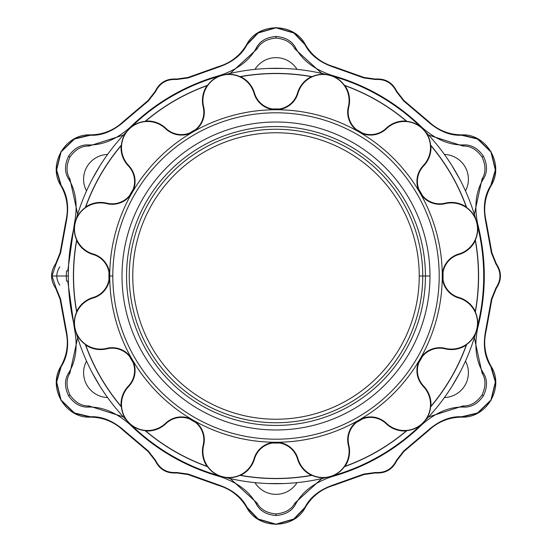 <?xml version="1.0" encoding="UTF-8"?>
<svg xmlns="http://www.w3.org/2000/svg" width="552" height="552" viewBox="0 0 552 552"><rect width="100%" height="100%" fill="white"/><g stroke="black" fill="none" stroke-linecap="round" stroke-linejoin="round"><path stroke-width="0.83" d="M329.758 75.376A26.089 26.089 0 0 1 349.092 100.581L349.575 100.581A26.572 26.572 0 0 0 345 85.67L344.434 85.325A26.303 26.303 0 0 0 333.215 76.335L326.287 74.479A26.303 26.303 0 0 0 312.073 76.652L311.404 76.673A26.572 26.572 0 0 0 297.493 93.136A22.39 22.39 0 0 1 279.56 108.972L276 109.738L272.44 108.972A22.39 22.39 0 0 1 254.506 93.136L254.044 93.267A22.873 22.873 0 0 0 276 109.738A22.873 22.873 0 0 1 254.044 93.267A26.089 26.089 0 0 0 251.588 87.533L252.009 87.292A26.572 26.572 0 0 0 240.596 76.673L239.927 76.652A26.303 26.303 0 0 0 225.713 74.479L222.242 75.376A26.089 26.089 0 0 1 251.588 87.533A26.089 26.089 0 0 0 222.242 75.376L218.785 76.335A26.303 26.303 0 0 0 207.566 85.325L207 85.67A26.572 26.572 0 0 0 203.184 106.888A22.39 22.39 0 0 1 195.567 129.568L192.869 132.011A22.873 22.873 0 0 0 203.653 106.771L203.184 106.888L203.653 106.771A26.089 26.089 0 0 1 222.242 75.376A26.089 26.089 0 0 0 203.653 106.771A22.873 22.873 0 0 1 192.869 132.011A166.262 166.262 0 0 1 276 109.738A22.873 22.873 0 0 0 297.956 93.267L297.493 93.136L297.956 93.267A26.089 26.089 0 0 1 329.758 75.376A26.089 26.089 0 0 0 297.956 93.267A22.873 22.873 0 0 1 276 109.738A166.262 166.262 0 0 1 359.131 132.011A22.873 22.873 0 0 0 386.379 128.733L386.048 128.381A22.39 22.39 0 0 1 362.602 133.129L359.131 132.011A166.262 166.262 0 0 1 419.989 192.869A22.873 22.873 0 0 0 445.229 203.653L445.112 203.184A22.39 22.39 0 0 1 422.432 195.567L419.989 192.869A166.262 166.262 0 0 1 442.262 276A22.873 22.873 0 0 0 458.733 297.956L458.864 297.493A22.39 22.39 0 0 1 443.028 279.56L442.262 276A166.262 166.262 0 0 1 419.989 359.131A22.873 22.873 0 0 0 423.267 386.379L423.619 386.048A22.39 22.39 0 0 1 418.871 362.602L419.989 359.131A166.262 166.262 0 0 1 359.131 419.989A22.873 22.873 0 0 0 348.346 445.229L348.816 445.112A22.39 22.39 0 0 1 356.433 422.432L359.131 419.989A166.262 166.262 0 0 1 276 442.262A22.873 22.873 0 0 0 254.044 458.733L254.506 458.864A22.39 22.39 0 0 1 272.44 443.028L276 442.262A166.262 166.262 0 0 1 192.869 419.989A22.873 22.873 0 0 0 165.621 423.267L165.952 423.619A22.39 22.39 0 0 1 189.398 418.871L192.869 419.989A166.262 166.262 0 0 1 132.011 359.131A22.873 22.873 0 0 0 106.771 348.346L106.888 348.816A22.39 22.39 0 0 1 129.568 356.433L132.011 359.131A166.262 166.262 0 0 1 109.738 276L108.93 276A167.07 167.07 0 0 0 108.972 279.56L109.738 276A22.873 22.873 0 0 0 93.267 254.044L93.136 254.506A22.39 22.39 0 0 1 108.972 272.44L109.738 276A166.262 166.262 0 0 1 132.011 192.869A22.873 22.873 0 0 0 128.733 165.621L128.381 165.952A22.39 22.39 0 0 1 133.129 189.398L132.011 192.869A166.262 166.262 0 0 1 192.869 132.011L189.398 133.129A22.39 22.39 0 0 1 165.952 128.381L165.621 128.733A22.873 22.873 0 0 0 192.869 132.011A22.873 22.873 0 0 1 165.621 128.733A26.089 26.089 0 0 0 160.625 124.987L160.867 124.573A26.572 26.572 0 0 0 145.673 121.081L145.086 121.399A26.303 26.303 0 0 0 131.693 126.622L129.133 129.133A26.089 26.089 0 0 1 160.625 124.987A26.089 26.089 0 0 0 129.133 129.133L126.622 131.693A26.303 26.303 0 0 0 121.399 145.086L121.081 145.673A26.572 26.572 0 0 0 128.381 165.952L128.733 165.621A26.089 26.089 0 0 1 129.133 129.133A26.089 26.089 0 0 0 128.733 165.621A22.873 22.873 0 0 1 132.011 192.869L129.568 195.567A22.39 22.39 0 0 1 106.888 203.184L106.771 203.653A22.873 22.873 0 0 0 132.011 192.869A22.873 22.873 0 0 1 106.771 203.653A26.089 26.089 0 0 0 100.581 202.908L100.581 202.425A26.572 26.572 0 0 0 85.67 207L85.325 207.566A26.303 26.303 0 0 0 76.335 218.785L75.376 222.242A26.089 26.089 0 0 1 100.581 202.908A26.089 26.089 0 0 0 75.376 222.242L74.479 225.713A26.303 26.303 0 0 0 76.652 239.927L76.673 240.596A26.572 26.572 0 0 0 93.136 254.506L93.267 254.044A26.089 26.089 0 0 1 75.376 222.242A26.089 26.089 0 0 0 93.267 254.044A22.873 22.873 0 0 1 109.738 276L108.972 279.56A22.39 22.39 0 0 1 93.136 297.493L93.267 297.956A22.873 22.873 0 0 0 109.738 276A22.873 22.873 0 0 1 93.267 297.956A26.089 26.089 0 0 0 87.533 300.412L87.292 299.991A26.572 26.572 0 0 0 76.673 311.404L76.652 312.073A26.303 26.303 0 0 0 74.479 326.287L75.376 329.758A26.089 26.089 0 0 1 87.533 300.412A26.089 26.089 0 0 0 75.376 329.758L76.335 333.215A26.303 26.303 0 0 0 85.325 344.434L85.67 345A26.572 26.572 0 0 0 106.888 348.816L106.771 348.346A26.089 26.089 0 0 1 75.376 329.758A26.089 26.089 0 0 0 106.771 348.346A22.873 22.873 0 0 1 132.011 359.131L133.129 362.602A22.39 22.39 0 0 1 128.381 386.048L128.733 386.379A22.873 22.873 0 0 0 132.011 359.131A22.873 22.873 0 0 1 128.733 386.379A26.089 26.089 0 0 0 124.987 391.375L124.573 391.133A26.572 26.572 0 0 0 121.081 406.327L121.399 406.914A26.303 26.303 0 0 0 126.622 420.307L129.133 422.866A26.089 26.089 0 0 1 124.987 391.375A26.089 26.089 0 0 0 129.133 422.866L131.693 425.378A26.303 26.303 0 0 0 145.086 430.601L145.673 430.919A26.572 26.572 0 0 0 165.952 423.619L165.621 423.267A26.089 26.089 0 0 1 129.133 422.866A26.089 26.089 0 0 0 165.621 423.267A22.873 22.873 0 0 1 192.869 419.989L195.567 422.432A22.39 22.39 0 0 1 203.184 445.112L203.653 445.229A22.873 22.873 0 0 0 192.869 419.989A22.873 22.873 0 0 1 203.653 445.229A26.089 26.089 0 0 0 202.908 451.419L202.425 451.419A26.572 26.572 0 0 0 207 466.33L207.566 466.675A26.303 26.303 0 0 0 218.785 475.665L222.242 476.624A26.089 26.089 0 0 1 202.908 451.419A26.089 26.089 0 0 0 222.242 476.624L225.713 477.521A26.303 26.303 0 0 0 239.927 475.348L240.596 475.327A26.572 26.572 0 0 0 254.506 458.864L254.044 458.733A26.089 26.089 0 0 1 222.242 476.624A26.089 26.089 0 0 0 254.044 458.733A22.873 22.873 0 0 1 276 442.262L279.56 443.028A22.39 22.39 0 0 1 297.493 458.864L297.956 458.733A22.873 22.873 0 0 0 276 442.262A22.873 22.873 0 0 1 297.956 458.733A26.089 26.089 0 0 0 300.412 464.467L299.991 464.708A26.572 26.572 0 0 0 311.404 475.327L312.073 475.348A26.303 26.303 0 0 0 326.287 477.521L329.758 476.624A26.089 26.089 0 0 1 300.412 464.467A26.089 26.089 0 0 0 329.758 476.624L333.215 475.665A26.303 26.303 0 0 0 344.434 466.675L345 466.33A26.572 26.572 0 0 0 348.816 445.112L348.346 445.229A26.089 26.089 0 0 1 329.758 476.624A26.089 26.089 0 0 0 348.346 445.229A22.873 22.873 0 0 1 359.131 419.989L362.602 418.871A22.39 22.39 0 0 1 386.048 423.619L386.379 423.267A22.873 22.873 0 0 0 359.131 419.989A22.873 22.873 0 0 1 386.379 423.267A26.089 26.089 0 0 0 391.375 427.013L391.133 427.427A26.572 26.572 0 0 0 406.327 430.919L406.914 430.601A26.303 26.303 0 0 0 420.307 425.378L422.866 422.866A26.089 26.089 0 0 1 391.375 427.013A26.089 26.089 0 0 0 422.866 422.866L425.378 420.307A26.303 26.303 0 0 0 430.601 406.914L430.919 406.327A26.572 26.572 0 0 0 423.619 386.048L423.267 386.379A26.089 26.089 0 0 1 422.866 422.866A26.089 26.089 0 0 0 423.267 386.379A22.873 22.873 0 0 1 419.989 359.131L422.432 356.433A22.39 22.39 0 0 1 445.112 348.816L445.229 348.346A22.873 22.873 0 0 0 419.989 359.131A22.873 22.873 0 0 1 445.229 348.346A26.089 26.089 0 0 0 451.419 349.092L451.419 349.575A26.572 26.572 0 0 0 466.33 345L466.675 344.434A26.303 26.303 0 0 0 475.665 333.215L476.624 329.758A26.089 26.089 0 0 1 451.419 349.092A26.089 26.089 0 0 0 476.624 329.758L477.521 326.287A26.303 26.303 0 0 0 475.348 312.073L475.327 311.404A26.572 26.572 0 0 0 458.864 297.493L458.733 297.956A26.089 26.089 0 0 1 476.624 329.758A26.089 26.089 0 0 0 458.733 297.956A22.873 22.873 0 0 1 442.262 276L443.028 272.44A22.39 22.39 0 0 1 458.864 254.506L458.733 254.044A22.873 22.873 0 0 0 442.262 276A22.873 22.873 0 0 1 458.733 254.044A26.089 26.089 0 0 0 464.467 251.588L464.708 252.009A26.572 26.572 0 0 0 475.327 240.596L475.348 239.927A26.303 26.303 0 0 0 477.521 225.713L476.624 222.242A26.089 26.089 0 0 1 464.467 251.588A26.089 26.089 0 0 0 476.624 222.242L475.665 218.785A26.303 26.303 0 0 0 466.675 207.566L466.33 207A26.572 26.572 0 0 0 445.112 203.184L445.229 203.653A26.089 26.089 0 0 1 476.624 222.242A26.089 26.089 0 0 0 445.229 203.653A22.873 22.873 0 0 1 419.989 192.869L418.871 189.398A22.39 22.39 0 0 1 423.619 165.952L423.267 165.621A22.873 22.873 0 0 0 419.989 192.869A22.873 22.873 0 0 1 423.267 165.621A26.089 26.089 0 0 0 427.013 160.625L427.427 160.867A26.572 26.572 0 0 0 430.919 145.673L430.601 145.086A26.303 26.303 0 0 0 425.378 131.693L422.866 129.133A26.089 26.089 0 0 1 427.013 160.625A26.089 26.089 0 0 0 422.866 129.133L420.307 126.622A26.303 26.303 0 0 0 406.914 121.399L406.327 121.081A26.572 26.572 0 0 0 386.048 128.381L386.379 128.733A26.089 26.089 0 0 1 422.866 129.133A26.089 26.089 0 0 0 386.379 128.733A22.873 22.873 0 0 1 359.131 132.011L356.433 129.568A22.39 22.39 0 0 1 348.816 106.888L348.346 106.771A22.873 22.873 0 0 0 359.131 132.011A22.873 22.873 0 0 1 348.346 106.771A26.089 26.089 0 0 0 329.758 75.376L329.758 75.376A207.697 207.697 0 0 0 326.287 74.479L333.215 76.335A207.697 207.697 0 0 1 420.307 126.622L425.378 131.693A207.697 207.697 0 0 1 475.665 218.785L477.521 225.713A207.697 207.697 0 0 1 477.521 326.287L475.665 333.215A207.697 207.697 0 0 1 425.378 420.307L420.307 425.378A207.697 207.697 0 0 1 333.215 475.665L326.287 477.521A207.697 207.697 0 0 1 225.713 477.521L218.785 475.665A207.697 207.697 0 0 1 131.693 425.378L126.622 420.307A207.697 207.697 0 0 1 76.335 333.215L74.479 326.287A207.697 207.697 0 0 1 68.303 276L51.998 276L68.303 276A207.697 207.697 0 0 1 74.479 225.713L75.376 222.242A207.697 207.697 0 0 0 127.56 421.273M475.327 240.596A202.453 202.453 0 0 1 478.453 276L478.584 276A202.584 202.584 0 0 0 475.348 239.927L475.327 240.596A26.572 26.572 0 0 1 458.864 254.506A22.39 22.39 0 0 0 443.028 272.44L442.262 276A166.262 166.262 0 0 0 132.011 192.869A166.262 166.262 0 0 0 359.131 419.989A166.262 166.262 0 0 0 442.262 276L443.028 279.56A167.07 167.07 0 0 0 443.028 272.44A167.07 167.07 0 0 1 443.028 279.56A22.39 22.39 0 0 0 458.864 297.493A26.572 26.572 0 0 1 475.327 311.404A202.453 202.453 0 0 0 475.327 240.596M59.816 285.101C55.807 279.036 55.807 272.964 59.816 266.899M112.808 276A163.192 163.192 0 0 0 357.599 417.333A163.192 163.192 0 0 0 357.599 134.667A163.192 163.192 0 0 0 112.808 276A163.192 163.192 0 0 1 357.599 134.667A163.192 163.192 0 0 1 357.599 417.333A163.192 163.192 0 0 1 112.808 276L109.738 276L112.808 276M429.987 276A153.987 153.987 0 0 1 199.01 409.356A153.987 153.987 0 0 1 199.01 142.644A153.987 153.987 0 0 1 429.987 276L419.244 276A143.244 143.244 0 0 0 204.378 151.952A143.244 143.244 0 0 0 204.378 400.048A143.244 143.244 0 0 0 419.244 276A143.244 143.244 0 0 1 204.378 400.048A143.244 143.244 0 0 1 204.378 151.952A143.244 143.244 0 0 1 419.244 276L429.987 276A153.987 153.987 0 0 0 199.01 142.644A153.987 153.987 0 0 0 199.01 409.356A153.987 153.987 0 0 0 429.987 276M295.01 49.031C291.559 42.573 285.225 38.93 276 38.095C266.775 38.93 260.44 42.573 256.99 49.031L230.253 73.402L256.99 49.031C260.44 42.573 266.775 38.93 276 38.095C285.225 38.93 291.559 42.573 295.01 49.031L295.437 47.486C302.041 60.051 314.06 69.297 331.476 75.224L331.317 75.803L331.476 75.224C366.142 84.974 396.364 102.417 422.135 127.567C396.364 102.417 366.142 84.974 331.476 75.224C314.06 69.297 302.041 60.051 295.437 47.486C291.842 40.938 285.363 37.26 276 36.453C285.363 37.26 291.842 40.938 295.437 47.486L295.01 49.031L321.747 73.402L295.01 49.031M88.948 146.052C81.627 145.811 75.307 149.475 69.966 157.051C66.081 165.455 66.067 172.762 69.938 178.979L77.673 214.321L69.938 178.979C66.067 172.762 66.081 165.455 69.966 157.051C75.307 149.475 81.627 145.811 88.948 146.052L87.816 144.914C102.003 145.473 116.017 139.69 129.865 127.567C155.636 102.417 185.858 84.974 220.524 75.224C237.94 69.297 249.959 60.051 256.563 47.486C260.158 40.938 266.637 37.26 276 36.453L276 38.095L276 36.453C266.637 37.26 260.158 40.938 256.563 47.486L256.99 49.031L256.563 47.486C249.959 60.051 237.94 69.297 220.524 75.224C185.858 84.974 155.636 102.417 129.865 127.567L130.286 127.995L129.865 127.567C116.017 139.69 102.003 145.473 87.816 144.914C80.35 144.748 73.927 148.522 68.545 156.223C73.927 148.522 80.35 144.748 87.816 144.914L88.948 146.052L123.42 135.081L88.948 146.052M69.938 373.021C66.067 379.238 66.081 386.545 69.966 394.949C75.307 402.525 81.627 406.189 88.948 405.948L123.42 416.919L88.948 405.948C81.627 406.189 75.307 402.525 69.966 394.949C66.081 386.545 66.067 379.238 69.938 373.021L68.386 373.428C75.962 361.422 77.956 346.394 74.382 328.343L67.765 281.113L74.382 328.343L74.962 328.192L74.382 328.343C77.956 346.394 75.962 361.422 68.386 373.428C64.508 379.81 64.563 387.262 68.545 395.777C64.563 387.262 64.508 379.81 68.386 373.428L69.938 373.021L77.673 337.679L69.938 373.021M256.99 502.969C260.44 509.427 266.775 513.07 276 513.905C285.225 513.07 291.559 509.427 295.01 502.969L321.747 478.598L295.01 502.969C291.559 509.427 285.225 513.07 276 513.905C266.775 513.07 260.44 509.427 256.99 502.969L256.563 504.514C249.959 491.949 237.94 482.703 220.524 476.776C185.858 467.026 155.636 449.583 129.865 424.433C116.017 412.309 102.003 406.527 87.816 407.086C80.35 407.252 73.927 403.477 68.545 395.777L69.966 394.949L68.545 395.777C73.927 403.477 80.35 407.252 87.816 407.086L88.948 405.948L87.816 407.086C102.003 406.527 116.017 412.309 129.865 424.433C155.636 449.583 185.858 467.026 220.524 476.776L220.683 476.197L220.524 476.776C237.94 482.703 249.959 491.949 256.563 504.514C260.158 511.062 266.637 514.74 276 515.547C266.637 514.74 260.158 511.062 256.563 504.514L256.99 502.969L230.253 478.598L256.99 502.969M463.052 405.948C470.373 406.189 476.693 402.525 482.034 394.949C485.919 386.545 485.932 379.238 482.062 373.021L474.327 337.679L482.062 373.021C485.932 379.238 485.919 386.545 482.034 394.949C476.693 402.525 470.373 406.189 463.052 405.948L464.184 407.086C449.997 406.527 435.983 412.309 422.135 424.433C396.364 449.583 366.142 467.026 331.476 476.776C314.06 482.703 302.041 491.949 295.437 504.514C291.842 511.062 285.363 514.74 276 515.547L276 513.905L276 515.547C285.363 514.74 291.842 511.062 295.437 504.514L295.01 502.969L295.437 504.514C302.041 491.949 314.06 482.703 331.476 476.776C366.142 467.026 396.364 449.583 422.135 424.433L421.714 424.005L422.135 424.433C435.983 412.309 449.997 406.527 464.184 407.086C471.649 407.252 478.073 403.477 483.455 395.777C478.073 403.477 471.649 407.252 464.184 407.086L463.052 405.948L428.58 416.919L463.052 405.948M482.062 178.979C485.932 172.762 485.919 165.455 482.034 157.051C476.693 149.475 470.373 145.811 463.052 146.052L428.58 135.081L463.052 146.052C470.373 145.811 476.693 149.475 482.034 157.051C485.919 165.455 485.932 172.762 482.062 178.979L483.614 178.572C476.038 190.578 474.044 205.606 477.618 223.657C486.505 258.55 486.505 293.45 477.618 328.343C474.044 346.394 476.038 361.422 483.614 373.428C487.492 379.81 487.437 387.262 483.455 395.777L482.034 394.949L483.455 395.777C487.437 387.262 487.492 379.81 483.614 373.428L482.062 373.021L483.614 373.428C476.038 361.422 474.044 346.394 477.618 328.343C486.505 293.45 486.505 258.55 477.618 223.657L477.038 223.808L477.618 223.657C474.044 205.606 476.038 190.578 483.614 178.572C487.492 172.189 487.437 164.737 483.455 156.223C487.437 164.737 487.492 172.189 483.614 178.572L482.062 178.979L474.327 214.321L482.062 178.979M421.714 127.995L422.135 127.567C435.983 139.69 449.997 145.473 464.184 144.914C471.649 144.748 478.073 148.522 483.455 156.223L482.034 157.051L483.455 156.223C478.073 148.522 471.649 144.748 464.184 144.914L463.052 146.052L464.184 144.914C449.997 145.473 435.983 139.69 422.135 127.567L421.714 127.995M403.698 100.988L396.35 91.522C392.106 82.931 385.186 78.936 375.588 79.536L363.713 77.908L333.705 67.178C319.829 62.438 310.272 54.965 305.028 44.774L293.899 33.044L276.034 27.835L258.143 33.017L246.972 44.774C241.728 54.965 232.171 62.438 218.295 67.178L188.287 77.908L176.412 79.536C166.814 78.936 159.894 82.931 155.65 91.522L148.302 100.988L124.007 121.619C112.967 131.259 101.72 135.799 90.266 135.247L74.541 139.021L61.099 151.883L56.642 169.975L61.237 185.527C67.441 195.167 69.131 207.179 66.302 221.559L60.589 252.919L56.062 264.015L51.998 276L56.062 287.985L60.589 299.08L66.302 330.441C69.131 344.821 67.441 356.833 61.237 366.473L56.642 381.984L61.058 400.048L74.499 412.958L90.266 416.753C101.72 416.201 112.967 420.741 124.007 430.381L148.302 451.012L155.65 460.478C159.935 469.09 166.856 473.085 176.412 472.464L188.287 474.092L218.295 484.822C232.171 489.562 241.728 497.035 246.972 507.226L258.101 518.956L275.965 524.165L293.857 518.983L305.028 507.226C310.272 497.035 319.829 489.562 333.705 484.822L363.713 474.092L375.588 472.464C385.186 473.064 392.106 469.069 396.35 460.478L403.698 451.012L427.993 430.381C439.033 420.741 450.28 416.201 461.734 416.753L477.459 412.979L490.9 400.117L495.358 382.025L490.762 366.473C484.559 356.833 482.869 344.821 485.698 330.441L491.411 299.08L495.937 287.985C501.25 279.974 501.25 271.984 495.937 264.015L491.411 252.919L485.698 221.559C482.869 207.179 484.559 195.167 490.762 185.527L495.358 170.016L490.942 151.952L477.501 139.042L461.734 135.247C450.28 135.799 439.033 131.259 427.993 121.619L403.698 100.988L427.993 121.619C439.033 131.259 450.28 135.799 461.734 135.247L477.501 139.042L490.942 151.952L495.358 170.016L490.762 185.527L491.08 185.713L495.627 170.071L491.121 151.8L477.549 138.759L461.727 134.881L461.734 135.247L461.727 134.881L477.549 138.759L491.121 151.8L495.627 170.071L491.08 185.713L490.762 185.527C484.559 195.167 482.869 207.179 485.698 221.559L486.188 221.435C483.138 208.884 484.766 196.981 491.08 185.713L491.08 185.713C484.766 196.981 483.138 208.884 486.188 221.435L485.698 221.559L491.411 252.919L491.915 252.864L486.188 221.435L491.915 252.864L491.411 252.919L495.937 264.015C501.25 271.984 501.25 279.974 495.937 287.985L491.411 299.08L485.698 330.441C482.869 344.821 484.559 356.833 490.762 366.473L495.358 382.025L490.9 400.117L477.459 412.979L461.734 416.753L461.727 417.119L477.549 413.241L491.121 400.2L495.627 381.929L491.08 366.286L490.762 366.473L491.08 366.286L495.627 381.929L491.121 400.2L477.549 413.241L461.727 417.119L461.734 416.753C450.28 416.201 439.033 420.741 427.993 430.381L428.352 430.739C437.695 421.832 448.817 417.284 461.727 417.119L461.727 417.119C448.817 417.284 437.695 421.832 428.352 430.739L427.993 430.381L403.698 451.012L403.995 451.419L428.352 430.739L403.995 451.419L403.698 451.012L396.35 460.478C392.106 469.069 385.186 473.064 375.588 472.464L363.713 474.092L333.705 484.822C319.829 489.562 310.272 497.035 305.028 507.226L293.857 518.983L275.965 524.165L258.101 518.956L246.972 507.226L246.654 507.405L257.922 519.163L276 524.4L294.078 519.163L305.346 507.405L305.028 507.226L305.346 507.405L294.078 519.163L276 524.4L257.922 519.163L246.654 507.405L246.972 507.226C241.728 497.035 232.171 489.562 218.295 484.822L218.164 485.311C230.557 488.941 240.051 496.31 246.654 507.405L246.654 507.405C240.051 496.31 230.557 488.941 218.164 485.311L218.295 484.822L188.287 474.092L188.08 474.561L218.164 485.311L188.08 474.561L188.287 474.092L176.412 472.464C166.856 473.085 159.935 469.09 155.65 460.478L148.302 451.012L124.007 430.381C112.967 420.741 101.72 416.201 90.266 416.753L74.499 412.958L61.058 400.048L56.642 381.984L61.237 366.473L60.92 366.286L56.373 381.929L60.879 400.2L74.451 413.241L90.273 417.119L90.266 416.753L90.273 417.119L74.451 413.241L60.879 400.2L56.373 381.929L60.92 366.286L61.237 366.473C67.441 356.833 69.131 344.821 66.302 330.441L65.812 330.565C68.862 343.116 67.234 355.019 60.92 366.286L60.92 366.286C67.234 355.019 68.862 343.116 65.812 330.565L66.302 330.441L60.589 299.08L60.085 299.136L65.812 330.565L60.085 299.136L60.589 299.08L56.062 287.985L51.998 276L56.062 264.015L60.589 252.919L66.302 221.559C69.131 207.179 67.441 195.167 61.237 185.527L56.642 169.975L61.099 151.883L74.541 139.021L90.266 135.247L90.273 134.881L74.451 138.759L60.879 151.8L56.373 170.071L60.92 185.713L61.237 185.527L60.92 185.713L56.373 170.071L60.879 151.8L74.451 138.759L90.273 134.881L90.266 135.247C101.72 135.799 112.967 131.259 124.007 121.619L123.648 121.261C114.305 130.168 103.183 134.716 90.273 134.881L90.273 134.881C103.183 134.716 114.305 130.168 123.648 121.261L124.007 121.619L148.302 100.988L148.005 100.581L123.648 121.261L148.005 100.581L148.302 100.988L155.65 91.522C159.894 82.931 166.814 78.936 176.412 79.536L188.287 77.908L218.295 67.178C232.171 62.438 241.728 54.965 246.972 44.774L258.143 33.017L276.034 27.835L293.899 33.044L305.028 44.774L305.346 44.595L294.078 32.837L276 27.6L257.922 32.837L246.654 44.595L246.972 44.774L246.654 44.595L257.922 32.837L276 27.6L294.078 32.837L305.346 44.595L305.028 44.774C310.272 54.965 319.829 62.438 333.705 67.178L333.836 66.689C321.443 63.059 311.949 55.69 305.346 44.595L305.346 44.595C311.949 55.69 321.443 63.059 333.836 66.689L333.705 67.178L363.713 77.908L363.92 77.439L333.836 66.689L363.92 77.439L363.713 77.908L375.588 79.536L375.526 79.067L363.92 77.439L375.526 79.067L375.588 79.536C385.186 78.936 392.106 82.931 396.35 91.522L396.784 91.342C392.41 82.552 385.324 78.46 375.526 79.067C385.324 78.46 392.41 82.552 396.784 91.342L396.35 91.522L403.698 100.988L403.995 100.581L403.698 100.988M67.765 270.887L74.382 223.657C77.956 205.606 75.962 190.578 68.386 178.572C64.508 172.189 64.563 164.737 68.545 156.223L69.966 157.051L68.545 156.223C64.563 164.737 64.508 172.189 68.386 178.572L69.938 178.979L68.386 178.572C75.962 190.578 77.956 205.606 74.382 223.657L67.765 270.887M375.526 79.067L375.526 79.067C385.351 78.412 392.444 82.503 396.784 91.342L403.995 100.581L396.784 91.342L403.995 100.581L428.352 121.261L427.993 121.619L428.352 121.261L403.995 100.581L428.352 121.261C437.695 130.168 448.817 134.716 461.727 134.881C448.817 134.716 437.695 130.168 428.352 121.261L428.352 121.261C437.688 130.189 448.81 134.729 461.727 134.881L461.727 134.881C486.34 133.494 504.79 164.089 491.08 185.713C484.753 196.974 483.117 208.884 486.188 221.435L491.915 252.864L496.31 263.725L495.937 264.015L496.31 263.725C501.733 271.908 501.733 280.092 496.31 288.275L495.937 287.985L496.31 288.275C501.733 280.092 501.733 271.908 496.31 263.725L491.915 252.864L496.31 263.725C501.796 271.908 501.796 280.092 496.31 288.275L491.915 299.136L491.411 299.08L491.915 299.136L496.31 288.275L491.915 299.136L486.188 330.565L485.698 330.441L486.188 330.565L491.915 299.136L486.188 330.565C483.138 343.116 484.766 355.019 491.08 366.286C484.766 355.019 483.138 343.116 486.188 330.565L486.188 330.565C483.117 343.116 484.753 355.026 491.08 366.286L491.08 366.286C504.583 386.911 487.312 418.181 461.727 417.119C448.81 417.271 437.688 421.811 428.352 430.739L403.995 451.419L396.784 460.658L396.35 460.478L396.784 460.658C392.41 469.448 385.324 473.54 375.526 472.933L375.588 472.464L375.526 472.933C385.324 473.54 392.41 469.448 396.784 460.658L403.995 451.419L396.784 460.658C392.444 469.497 385.351 473.588 375.526 472.933L363.92 474.561L363.713 474.092L363.92 474.561L375.526 472.933L363.92 474.561L333.836 485.311L333.705 484.822L333.836 485.311L363.92 474.561L333.836 485.311C321.443 488.941 311.949 496.31 305.346 507.405C311.949 496.31 321.443 488.941 333.836 485.311L333.836 485.311C321.436 488.927 311.935 496.296 305.346 507.405L305.346 507.405C294.244 529.409 258.522 530.092 246.654 507.405C240.065 496.296 230.563 488.927 218.164 485.311L188.08 474.561L176.474 472.933L176.412 472.464L176.474 472.933C166.676 473.54 159.59 469.448 155.215 460.658L155.65 460.478L155.215 460.658C159.59 469.448 166.676 473.54 176.474 472.933L188.08 474.561L176.474 472.933C166.649 473.588 159.562 469.497 155.215 460.658L148.005 451.419L148.302 451.012L148.005 451.419L155.215 460.658L148.005 451.419L123.648 430.739L124.007 430.381L123.648 430.739L148.005 451.419L123.648 430.739C114.305 421.832 103.183 417.284 90.273 417.119C103.183 417.284 114.305 421.832 123.648 430.739L123.648 430.739C114.312 421.811 103.189 417.271 90.273 417.119L90.273 417.119C65.66 418.506 47.21 387.911 60.92 366.286C67.247 355.026 68.883 343.116 65.812 330.565L60.085 299.136L55.69 288.275L56.062 287.985L55.69 288.275C50.266 280.092 50.266 271.908 55.69 263.725L56.062 264.015L55.69 263.725C50.266 271.908 50.266 280.092 55.69 288.275L60.085 299.136L55.69 288.275C50.204 280.092 50.204 271.908 55.69 263.725L60.085 252.864L60.589 252.919L60.085 252.864L55.69 263.725L60.085 252.864L65.812 221.435L66.302 221.559L65.812 221.435L60.085 252.864L65.812 221.435C68.862 208.884 67.234 196.981 60.92 185.713C67.234 196.981 68.862 208.884 65.812 221.435L65.812 221.435C68.883 208.884 67.247 196.974 60.92 185.713L60.92 185.713C47.417 165.089 64.688 133.819 90.273 134.881C103.189 134.729 114.312 130.189 123.648 121.261L148.005 100.581L155.215 91.342L155.65 91.522L155.215 91.342C159.59 82.552 166.676 78.46 176.474 79.067L176.412 79.536L176.474 79.067C166.676 78.46 159.59 82.552 155.215 91.342L148.005 100.581L155.215 91.342C159.556 82.503 166.649 78.412 176.474 79.067L188.08 77.439L188.287 77.908L188.08 77.439L176.474 79.067L188.08 77.439L218.164 66.689L218.295 67.178L218.164 66.689L188.08 77.439L218.164 66.689C230.557 63.059 240.051 55.69 246.654 44.595C240.051 55.69 230.557 63.059 218.164 66.689L218.164 66.689C230.563 63.073 240.065 55.704 246.654 44.595L246.654 44.595C257.756 22.591 293.478 21.907 305.346 44.595C311.935 55.704 321.436 63.073 333.836 66.689L363.92 77.439L375.526 79.067M220.683 75.803L220.524 75.224L220.683 75.803M74.962 223.808L74.382 223.657L74.962 223.808M130.286 424.005L129.865 424.433L130.286 424.005M331.317 476.197L331.476 476.776L331.317 476.197M477.038 328.192L477.618 328.343L477.038 328.192M68.365 270.887L66.523 270.887L66.254 276L66.523 270.887L68.365 270.887M66.523 281.113L66.254 276L66.523 281.113L68.365 281.113L66.523 281.113M130.727 424.44A207.697 207.697 0 0 0 220.082 476.031M222.242 476.624L222.242 476.624A207.697 207.697 0 0 0 421.273 424.44M424.44 421.273A207.697 207.697 0 0 0 476.031 331.918M476.624 329.758L476.624 329.758A207.697 207.697 0 0 0 424.44 130.727M421.273 127.56A207.697 207.697 0 0 0 331.918 75.969M225.713 74.479A207.697 207.697 0 0 0 218.785 76.335L225.713 74.479A207.697 207.697 0 0 1 326.287 74.479A207.697 207.697 0 0 0 225.713 74.479A26.303 26.303 0 0 1 239.927 76.652L240.596 76.673A26.572 26.572 0 0 1 254.506 93.136A22.39 22.39 0 0 0 272.44 108.972L276 109.738L279.56 108.972A167.07 167.07 0 0 0 272.44 108.972A167.07 167.07 0 0 1 279.56 108.972A22.39 22.39 0 0 0 297.493 93.136A26.572 26.572 0 0 1 311.404 76.673A202.453 202.453 0 0 0 240.596 76.673A202.453 202.453 0 0 1 311.404 76.673L312.073 76.652A202.584 202.584 0 0 0 239.927 76.652A202.584 202.584 0 0 1 312.073 76.652A26.303 26.303 0 0 1 326.287 74.479M127.56 130.727A207.697 207.697 0 0 0 126.622 131.693L131.693 126.622A207.697 207.697 0 0 0 130.727 127.56M75.376 222.242L76.335 218.785A207.697 207.697 0 0 0 75.969 220.082M76.335 218.785A207.697 207.697 0 0 1 126.622 131.693A207.697 207.697 0 0 0 76.335 218.785A26.303 26.303 0 0 1 85.325 207.566L85.67 207A26.572 26.572 0 0 1 106.888 203.184A22.39 22.39 0 0 0 129.568 195.567L132.011 192.869L133.129 189.398A167.07 167.07 0 0 0 129.568 195.567A167.07 167.07 0 0 1 133.129 189.398A22.39 22.39 0 0 0 128.381 165.952A26.572 26.572 0 0 1 121.081 145.673A202.453 202.453 0 0 0 85.67 207A202.453 202.453 0 0 1 121.081 145.673L121.399 145.086A202.584 202.584 0 0 0 85.325 207.566A202.584 202.584 0 0 1 121.399 145.086A26.303 26.303 0 0 1 126.622 131.693M131.693 126.622A207.697 207.697 0 0 1 218.785 76.335A207.697 207.697 0 0 0 131.693 126.622A26.303 26.303 0 0 1 145.086 121.399L145.673 121.081A26.572 26.572 0 0 1 165.952 128.381A22.39 22.39 0 0 0 189.398 133.129L192.869 132.011L195.567 129.568A167.07 167.07 0 0 0 189.398 133.129A167.07 167.07 0 0 1 195.567 129.568A22.39 22.39 0 0 0 203.184 106.888A26.572 26.572 0 0 1 207 85.67A202.453 202.453 0 0 0 145.673 121.081A202.453 202.453 0 0 1 207 85.67L207.566 85.325A202.584 202.584 0 0 0 145.086 121.399A202.584 202.584 0 0 1 207.566 85.325A26.303 26.303 0 0 1 218.785 76.335M425.433 276A149.433 149.433 0 0 0 201.28 146.584A149.433 149.433 0 0 0 201.28 405.416A149.433 149.433 0 0 0 425.433 276M422.742 276A146.742 146.742 0 0 0 276 129.258A146.742 146.742 0 0 0 129.258 276A146.742 146.742 0 0 0 276 422.742A146.742 146.742 0 0 0 422.742 276M267.851 68.462L284.149 68.462L267.851 68.462M297.038 69.366A24.757 24.757 0 0 0 254.962 69.366A24.757 24.757 0 0 1 297.038 69.366M451.66 165.172L459.809 179.29L451.66 165.172M465.467 190.909A24.757 24.757 0 0 0 444.429 154.463A24.757 24.757 0 0 1 465.467 190.909M459.809 372.71L451.66 386.828L459.809 372.71M444.429 397.537A24.757 24.757 0 0 0 465.467 361.091A24.757 24.757 0 0 1 444.429 397.537A24.757 24.757 0 0 0 465.467 361.091M284.149 483.538L267.851 483.538L284.149 483.538M254.962 482.634A24.757 24.757 0 0 0 297.038 482.634A24.757 24.757 0 0 1 254.962 482.634M100.34 386.828L92.191 372.71L100.34 386.828M86.533 361.091A24.757 24.757 0 0 0 107.571 397.537A24.757 24.757 0 0 1 86.533 361.091M92.191 179.29L100.34 165.172L92.191 179.29M107.571 154.463A24.757 24.757 0 0 0 86.533 190.909A24.757 24.757 0 0 1 107.571 154.463M356.433 129.568L359.131 132.011L362.602 133.129A167.07 167.07 0 0 0 356.433 129.568A167.07 167.07 0 0 1 362.602 133.129A22.39 22.39 0 0 0 386.048 128.381A26.572 26.572 0 0 1 406.327 121.081A202.453 202.453 0 0 0 345 85.67A26.572 26.572 0 0 1 348.816 106.888A22.39 22.39 0 0 0 356.433 129.568M345 85.67A202.453 202.453 0 0 1 406.327 121.081L406.914 121.399A202.584 202.584 0 0 0 344.434 85.325L345 85.67M333.215 76.335A26.303 26.303 0 0 1 344.434 85.325A202.584 202.584 0 0 1 406.914 121.399A26.303 26.303 0 0 1 420.307 126.622M418.871 189.398L419.989 192.869L422.432 195.567A167.07 167.07 0 0 0 418.871 189.398A167.07 167.07 0 0 1 422.432 195.567A22.39 22.39 0 0 0 445.112 203.184A26.572 26.572 0 0 1 466.33 207A202.453 202.453 0 0 0 430.919 145.673A26.572 26.572 0 0 1 423.619 165.952A22.39 22.39 0 0 0 418.871 189.398M430.919 145.673A202.453 202.453 0 0 1 466.33 207L466.675 207.566A202.584 202.584 0 0 0 430.601 145.086L430.919 145.673M425.378 131.693A26.303 26.303 0 0 1 430.601 145.086A202.584 202.584 0 0 1 466.675 207.566A26.303 26.303 0 0 1 475.665 218.785M478.584 276L478.453 276A202.453 202.453 0 0 1 475.327 311.404L475.348 312.073A202.584 202.584 0 0 0 478.584 276A202.584 202.584 0 0 1 475.348 312.073A26.303 26.303 0 0 1 477.521 326.287A207.697 207.697 0 0 0 477.521 225.713A26.303 26.303 0 0 1 475.348 239.927A202.584 202.584 0 0 1 478.584 276M422.432 356.433L419.989 359.131L418.871 362.602A167.07 167.07 0 0 0 422.432 356.433A167.07 167.07 0 0 1 418.871 362.602A22.39 22.39 0 0 0 423.619 386.048A26.572 26.572 0 0 1 430.919 406.327A202.453 202.453 0 0 0 466.33 345A26.572 26.572 0 0 1 445.112 348.816A22.39 22.39 0 0 0 422.432 356.433M466.33 345A202.453 202.453 0 0 1 430.919 406.327L430.601 406.914A202.584 202.584 0 0 0 466.675 344.434L466.33 345M475.665 333.215A26.303 26.303 0 0 1 466.675 344.434A202.584 202.584 0 0 1 430.601 406.914A26.303 26.303 0 0 1 425.378 420.307M362.602 418.871L359.131 419.989L356.433 422.432A167.07 167.07 0 0 0 362.602 418.871A167.07 167.07 0 0 1 356.433 422.432A22.39 22.39 0 0 0 348.816 445.112A26.572 26.572 0 0 1 345 466.33A202.453 202.453 0 0 0 406.327 430.919A26.572 26.572 0 0 1 386.048 423.619A22.39 22.39 0 0 0 362.602 418.871M406.327 430.919A202.453 202.453 0 0 1 345 466.33L344.434 466.675A202.584 202.584 0 0 0 406.914 430.601L406.327 430.919M420.307 425.378A26.303 26.303 0 0 1 406.914 430.601A202.584 202.584 0 0 1 344.434 466.675A26.303 26.303 0 0 1 333.215 475.665M279.56 443.028L276 442.262L272.44 443.028A167.07 167.07 0 0 0 279.56 443.028A167.07 167.07 0 0 1 272.44 443.028A22.39 22.39 0 0 0 254.506 458.864A26.572 26.572 0 0 1 240.596 475.327A202.453 202.453 0 0 0 311.404 475.327A26.572 26.572 0 0 1 297.493 458.864A22.39 22.39 0 0 0 279.56 443.028M311.404 475.327A202.453 202.453 0 0 1 240.596 475.327L239.927 475.348A202.584 202.584 0 0 0 312.073 475.348L311.404 475.327M326.287 477.521A26.303 26.303 0 0 1 312.073 475.348A202.584 202.584 0 0 1 239.927 475.348A26.303 26.303 0 0 1 225.713 477.521M195.567 422.432L192.869 419.989L189.398 418.871A167.07 167.07 0 0 0 195.567 422.432A167.07 167.07 0 0 1 189.398 418.871A22.39 22.39 0 0 0 165.952 423.619A26.572 26.572 0 0 1 145.673 430.919A202.453 202.453 0 0 0 207 466.33A26.572 26.572 0 0 1 203.184 445.112A22.39 22.39 0 0 0 195.567 422.432M207 466.33A202.453 202.453 0 0 1 145.673 430.919L145.086 430.601A202.584 202.584 0 0 0 207.566 466.675L207 466.33M218.785 475.665A26.303 26.303 0 0 1 207.566 466.675A202.584 202.584 0 0 1 145.086 430.601A26.303 26.303 0 0 1 131.693 425.378M133.129 362.602L132.011 359.131L129.568 356.433A167.07 167.07 0 0 0 133.129 362.602A167.07 167.07 0 0 1 129.568 356.433A22.39 22.39 0 0 0 106.888 348.816A26.572 26.572 0 0 1 85.67 345A202.453 202.453 0 0 0 121.081 406.327A26.572 26.572 0 0 1 128.381 386.048A22.39 22.39 0 0 0 133.129 362.602M121.081 406.327A202.453 202.453 0 0 1 85.67 345L85.325 344.434A202.584 202.584 0 0 0 121.399 406.914L121.081 406.327M126.622 420.307A26.303 26.303 0 0 1 121.399 406.914A202.584 202.584 0 0 1 85.325 344.434A26.303 26.303 0 0 1 76.335 333.215M108.93 276L109.738 276L108.972 272.44A167.07 167.07 0 0 0 108.93 276A167.07 167.07 0 0 1 108.972 272.44A22.39 22.39 0 0 0 93.136 254.506A26.572 26.572 0 0 1 76.673 240.596A202.453 202.453 0 0 0 76.673 311.404A26.572 26.572 0 0 1 93.136 297.493A22.39 22.39 0 0 0 108.972 279.56A167.07 167.07 0 0 1 108.93 276M76.673 311.404A202.453 202.453 0 0 1 76.673 240.596L76.652 239.927A202.584 202.584 0 0 0 76.652 312.073L76.673 311.404M74.479 326.287A26.303 26.303 0 0 1 76.652 312.073A202.584 202.584 0 0 1 76.652 239.927A26.303 26.303 0 0 1 74.479 225.713A207.697 207.697 0 0 0 68.303 276M252.009 87.292L251.588 87.533A26.089 26.089 0 0 1 254.044 93.267L254.506 93.136A26.572 26.572 0 0 0 252.009 87.292M160.867 124.573L160.625 124.987A26.089 26.089 0 0 1 165.621 128.733L165.952 128.381A26.572 26.572 0 0 0 160.867 124.573M100.581 202.425L100.581 202.908A26.089 26.089 0 0 1 106.771 203.653L106.888 203.184A26.572 26.572 0 0 0 100.581 202.425M87.292 299.991L87.533 300.412A26.089 26.089 0 0 1 93.267 297.956L93.136 297.493A26.572 26.572 0 0 0 87.292 299.991M124.573 391.133L124.987 391.375A26.089 26.089 0 0 1 128.733 386.379L128.381 386.048A26.572 26.572 0 0 0 124.573 391.133M202.425 451.419L202.908 451.419A26.089 26.089 0 0 1 203.653 445.229L203.184 445.112A26.572 26.572 0 0 0 202.425 451.419M299.991 464.708L300.412 464.467A26.089 26.089 0 0 1 297.956 458.733L297.493 458.864A26.572 26.572 0 0 0 299.991 464.708M391.133 427.427L391.375 427.013A26.089 26.089 0 0 1 386.379 423.267L386.048 423.619A26.572 26.572 0 0 0 391.133 427.427M451.419 349.575L451.419 349.092A26.089 26.089 0 0 1 445.229 348.346L445.112 348.816A26.572 26.572 0 0 0 451.419 349.575M464.708 252.009L464.467 251.588A26.089 26.089 0 0 1 458.733 254.044L458.864 254.506A26.572 26.572 0 0 0 464.708 252.009M427.427 160.867L427.013 160.625A26.089 26.089 0 0 1 423.267 165.621L423.619 165.952A26.572 26.572 0 0 0 427.427 160.867M349.575 100.581L349.092 100.581A26.089 26.089 0 0 1 348.346 106.771L348.816 106.888A26.572 26.572 0 0 0 349.575 100.581"/></g></svg>
